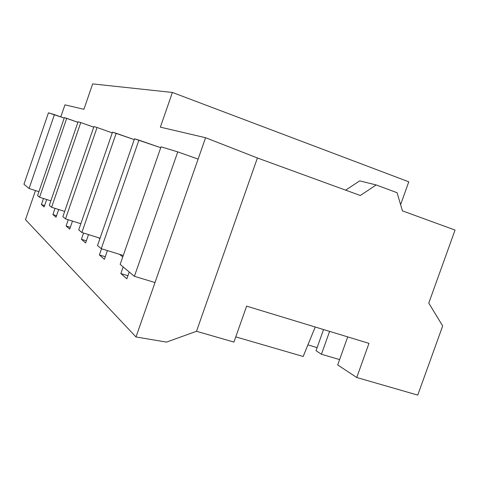 <?xml version="1.0" encoding="UTF-8"?>
<svg xmlns="http://www.w3.org/2000/svg" width="479" height="479" viewBox="0 0 479 479"><rect width="100%" height="100%" fill="white"/><g stroke="black" fill="none" stroke-linecap="round" stroke-linejoin="round"><path stroke-width="0.72" d="M135.994 336.976L25.489 219.651L35.488 190.564L25.489 219.651L135.994 336.976L166.512 342.102L135.994 336.976L198.108 159.118L177.757 151.873L134.401 276.311L155.004 282.544L135.994 336.976M43.493 198.498L41.41 204.563L44.14 206.928L46.685 199.521L44.14 206.928L41.41 204.563L44.601 205.581L41.41 204.563L43.493 198.498M55.019 208.359L52.894 214.538L56.013 217.25L58.678 209.527L56.013 217.25L52.894 214.538L55.019 208.359M68.246 219.741L66.084 225.998L69.695 229.136L72.479 221.082L69.695 229.136L66.084 225.998L70.323 227.321L66.084 225.998L68.246 219.741M83.568 233.039L81.4 239.302L85.621 242.967L88.525 234.59L85.621 242.967L81.4 239.302L86.364 240.841L81.4 239.302L83.568 233.039M98.638 237.752L99.877 238.74L98.638 237.752L100.063 238.201L81.861 232.507L98.638 237.752M101.536 248.769L99.398 254.936L104.404 259.283L107.416 250.589L104.404 259.283L99.398 254.936L105.284 256.738L99.398 254.936L101.536 248.769M119.481 254.319L122.756 256.918L119.481 254.319L123.259 255.487L101.273 248.691L119.481 254.319M123.157 266.929L120.846 273.569L126.869 278.796L129.234 272L126.869 278.796L120.846 273.569L127.941 275.706L120.846 273.569L123.157 266.929M92.657 83.897L172.41 92.453L160.357 127.151L205.581 137.718L155.004 282.544L134.401 276.311L177.757 151.873L161.04 146.825L120.151 264.426L134.401 276.311L120.151 264.426L161.04 146.825L177.757 151.873L198.108 159.118L205.581 137.718L160.357 127.151L172.41 92.453L408.779 181.81L172.41 92.453L92.657 83.897L83.915 109.29L64.94 104.853L83.915 109.29L92.657 83.897M160.734 147.7L134.515 138.808L97.518 245.553L101.273 248.691L138.922 140.143L134.515 138.808L97.518 245.553L101.273 248.691L138.922 140.143L160.734 147.7M134.24 139.605L112.505 132.162L78.718 229.884L81.861 232.507L116.187 133.276L112.505 132.162L78.718 229.884L81.861 232.507L116.187 133.276L134.24 139.605M60.809 116.87L64.94 104.853L60.809 116.87M23.95 184.217L48.451 112.81L23.95 184.217L29.075 188.492L38.913 191.672L29.075 188.492L54.438 114.619L48.451 112.81L64.216 118.073L54.438 114.619L29.075 188.492L23.95 184.217M62.863 216.658L65.527 218.885L80.849 223.729L65.527 218.885L97.069 127.498L93.944 126.558L62.863 216.658L65.527 218.885L97.069 127.498L93.944 126.558L62.863 216.658M49.301 205.353L51.594 207.269L64.665 211.431L51.594 207.269L80.765 122.576L78.083 121.762L49.301 205.353L51.594 207.269L80.765 122.576L78.083 121.762L49.301 205.353M37.572 195.576L39.565 197.234L50.846 200.857L39.565 197.234L66.701 118.325L64.372 117.618L37.572 195.576L39.565 197.234L66.701 118.325L77.903 122.289L64.372 117.618L37.572 195.576M321.445 354.25L329.594 331.384L321.445 354.25L316.026 350.682L323.559 329.546L316.026 350.682L321.445 354.25L339.599 359.585L321.445 354.25M337.689 364.95L347.706 336.893L337.689 364.95L356.747 377.506L337.689 364.95M368.968 343.359L356.747 377.506L417.748 395.103L356.747 377.506L368.968 343.359L246.619 306.147L233.932 342.084L196.504 331.288L233.932 342.084L246.619 306.147L368.968 343.359M307.913 344.886L317.122 347.616L307.913 344.886M235.77 336.887L303.171 356.478L315.224 327.013L303.171 356.478L235.77 336.887M442.674 325.965L417.748 395.103L442.674 325.965L428.777 303.105L442.674 325.965M196.504 331.288L257.409 157.974L360.292 195.498L376.195 184.954L397.079 192.714L402.432 210.868L455.05 230.058L428.777 303.105L455.05 230.058L402.432 210.868L397.079 192.714L376.195 184.954L359.717 180.864L376.195 184.954L360.292 195.498L257.409 157.974L205.581 137.718L257.409 157.974L196.504 331.288L166.512 342.102L196.504 331.288M400.606 204.683L408.779 181.81L400.606 204.683M112.26 132.881L97.069 127.498L112.26 132.881M93.734 127.163L80.765 122.576L93.734 127.163M56.552 215.694L52.894 214.538L56.552 215.694M345.628 190.151L359.717 180.864L345.628 190.151"/></g></svg>
